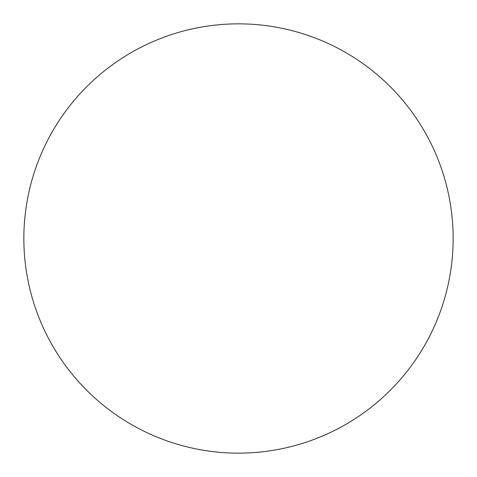 <?xml version="1.0" encoding="UTF-8"?>
<svg xmlns="http://www.w3.org/2000/svg" width="477" height="477" viewBox="0 0 477 477"><rect width="100%" height="100%" fill="white"/><g stroke="black" fill="none" stroke-linecap="round" stroke-linejoin="round"><path stroke-width="0.72" d="M23.85 238.5A214.65 214.65 0 0 1 238.5 23.85A214.65 214.65 0 0 1 453.15 238.5A214.65 214.65 0 0 1 238.5 453.15A214.65 214.65 0 0 1 23.85 238.5"/></g></svg>

